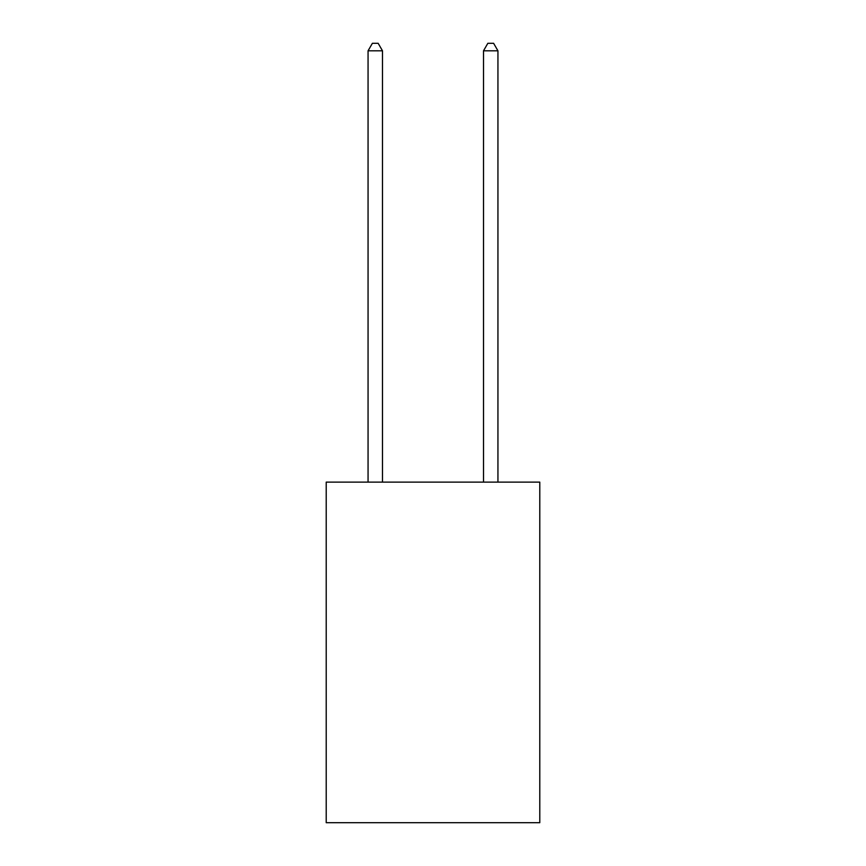 <?xml version="1.0" encoding="UTF-8"?>
<svg xmlns="http://www.w3.org/2000/svg" width="866" height="866" viewBox="0 0 866 866"><rect width="100%" height="100%" fill="white"/><g stroke="black" fill="none" stroke-linecap="round" stroke-linejoin="round"><path stroke-width="1.3" d="M539.789 482.124L539.789 822.7L326.211 822.7L326.211 482.124L539.789 482.124M382.491 482.124L382.491 50.802L368.061 50.802L368.061 482.124M368.061 50.802L372.391 43.3L378.161 43.3L382.491 50.802M497.939 482.124L497.939 50.802L483.509 50.802L483.509 482.124M483.509 50.802L487.839 43.3L493.609 43.3L497.939 50.802"/></g></svg>
